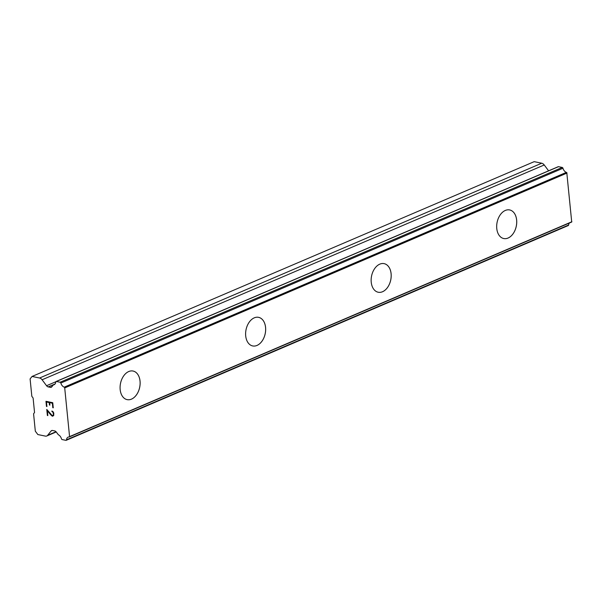 <?xml version="1.0" encoding="UTF-8"?>
<svg xmlns="http://www.w3.org/2000/svg" width="602" height="602" viewBox="0 0 602 602"><rect width="100%" height="100%" fill="white"/><g stroke="black" fill="none" stroke-linecap="round" stroke-linejoin="round"><path stroke-width="0.9" d="M509.646 209.932A14.606 9.79 -78.3 0 1 516.682 223.079A14.606 9.79 -78.3 0 1 508.058 238.038A14.606 9.79 -78.3 0 1 503.739 238.542M508.08 238.038A14.606 9.79 -78.3 0 1 503.754 238.542A14.606 9.79 -78.3 0 1 496.703 225.404A14.606 9.79 -78.3 0 1 505.326 210.444A14.606 9.79 -78.3 0 1 509.653 209.94A14.606 9.79 -78.3 0 1 516.704 223.079A14.606 9.79 -78.3 0 1 508.08 238.038M384.121 263.638A14.606 9.79 -78.3 0 1 391.172 276.777A14.606 9.79 -78.3 0 1 382.548 291.737A14.606 9.79 -78.3 0 1 378.207 292.241A14.606 9.79 -78.3 0 1 371.171 279.102A14.606 9.79 -78.3 0 1 379.794 264.143A14.606 9.79 -78.3 0 1 384.121 263.638A14.606 9.79 -78.3 0 1 391.149 276.777A14.606 9.79 -78.3 0 1 382.526 291.737A14.606 9.79 -78.3 0 1 378.222 292.241M256.994 345.435A14.606 9.79 -78.3 0 1 252.674 345.939A14.606 9.79 -78.3 0 1 245.639 332.801A14.606 9.79 -78.3 0 1 254.262 317.841A14.606 9.79 -78.3 0 1 258.589 317.337A14.606 9.79 -78.3 0 1 265.617 330.475A14.606 9.79 -78.3 0 1 256.994 345.435M258.589 317.337A14.606 9.79 -78.3 0 1 265.64 330.475A14.606 9.79 -78.3 0 1 257.016 345.435A14.606 9.79 -78.3 0 1 252.689 345.939M131.462 399.134A14.606 9.79 -78.3 0 1 127.142 399.638A14.606 9.79 -78.3 0 1 120.107 386.499A14.606 9.79 -78.3 0 1 128.73 371.539A14.606 9.79 -78.3 0 1 133.057 371.035A14.606 9.79 -78.3 0 1 140.085 384.174A14.606 9.79 -78.3 0 1 131.462 399.134M133.057 371.035A14.606 9.79 -78.3 0 1 140.108 384.174A14.606 9.79 -78.3 0 1 131.484 399.134A14.606 9.79 -78.3 0 1 127.15 399.638M49.635 402.64L49.883 405.108L49.432 405.011L49.183 402.542L46.474 401.986L46.926 406.516L46.474 406.425L45.963 401.301L52.75 402.7L53.262 407.825L52.803 407.727L52.351 403.197L49.635 402.64L52.366 403.189L52.818 407.727L53.254 407.817M49.183 402.542L49.447 405.011L49.883 405.101M46.474 401.986L49.198 402.535M45.97 401.301L46.482 406.418L46.926 406.508M51.9 411L51.96 411.595L51.892 411L52.999 411.64L53.781 413.07L53.713 415.553L52.133 416.072L52.81 416.208M52.133 416.072L51.448 415.508L52.141 416.072M51.441 415.515L50.034 414.003L51.448 415.508M50.034 414.003L47.355 410.76L50.049 414.003M47.347 410.767L47.829 415.583L47.377 415.493L47.829 415.576M46.783 409.443L47.385 415.485L46.768 409.428L52.118 415.478L53.269 415.342L53.495 414.62L52.953 412.189L51.953 411.595L52.968 412.182L53.503 414.62L52.728 415.598M46.775 435.991A4.613 3.1 66.8 0 0 47.641 435.321L51.08 431.002A3.078 2.069 66.8 0 1 51.652 430.558A3.078 2.069 66.8 0 1 52.577 430.475L54.669 430.912A3.078 2.069 66.8 0 1 56.332 432.086L58.213 434.599A0.903 0.61 66.8 0 0 58.386 434.779A4.921 3.311 66.8 0 1 61.449 438.775A0.926 0.617 66.8 0 0 62.172 439.573L65.911 440.34A0.926 0.617 66.8 0 0 66.498 439.814A4.921 3.311 66.8 0 1 68.146 437.12A4.921 3.311 66.8 0 1 69.2 436.947A0.926 0.617 66.8 0 0 69.584 436.759L64.67 387.53A0.926 0.617 66.8 0 0 64.226 387.169A4.921 3.311 66.8 0 1 60.832 383.038A0.926 0.617 66.8 0 0 60.11 382.24L56.37 381.472A0.926 0.617 66.8 0 0 55.783 381.999A4.921 3.311 66.8 0 1 54.135 384.693A4.921 3.311 66.8 0 1 53.405 384.866A0.903 0.61 66.8 0 0 53.262 384.987L51.81 386.808A3.078 2.069 66.8 0 1 51.238 387.259A3.078 2.069 66.8 0 1 50.32 387.334L48.22 386.905A3.078 2.069 66.8 0 1 46.557 385.724L42.095 379.772A4.613 3.1 66.8 0 0 39.597 378.011L32.049 376.453L30.1 378.906L31.838 396.327L33.102 398.005L34.547 412.536L33.577 413.755L35.315 431.175L37.851 434.554L45.398 436.111A4.613 3.1 66.8 0 0 46.775 435.991L56.227 431.95M548.603 170.817L544.231 164.978A4.613 3.1 -113.2 0 0 541.732 163.217L534.185 161.66L32.049 376.453M571.328 222.146A0.926 0.617 -113.2 0 0 571.712 221.965L566.798 172.736A0.926 0.617 -113.2 0 0 566.362 172.375A4.921 3.311 66.8 0 1 562.96 168.244A0.926 0.617 -113.2 0 0 562.245 167.446L558.498 166.671A0.926 0.617 -113.2 0 0 558.016 166.882M568.047 225.547A0.926 0.617 -113.2 0 0 568.627 225.02A4.921 3.311 66.8 0 1 569.357 223.041M69.584 436.759L571.712 221.965M69.764 436.525L571.9 221.732M64.911 387.846L567.039 173.052M64.67 387.53L566.798 172.736M53.405 384.866L54.767 384.287M47.641 435.321L56.031 431.732M51.08 431.002L52.374 430.445M66.498 439.814L568.627 225.02M64.226 387.169L566.362 172.375M60.832 383.038L562.96 168.244M60.11 382.24L562.245 167.446M56.37 381.472L558.498 166.671M50.32 387.334L51.953 386.634M48.22 386.905L55.053 383.978M46.557 385.724L55.843 381.751M42.095 379.772L544.231 164.978M39.597 378.011L541.732 163.217M66.19 440.318L568.318 225.524M69.396 436.909L571.524 222.115M56.091 381.495L558.227 166.701"/></g></svg>
